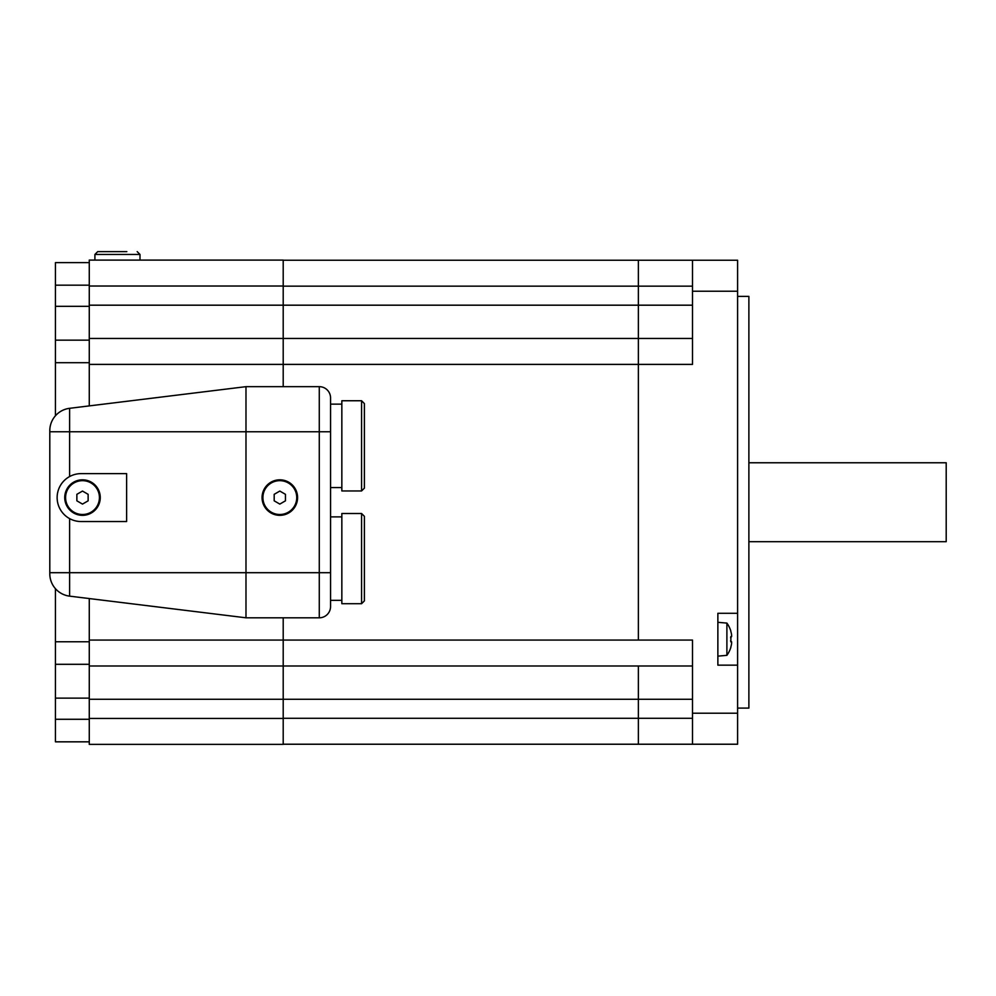 <?xml version="1.0" encoding="UTF-8"?>
<svg xmlns="http://www.w3.org/2000/svg" width="996" height="996" viewBox="0 0 996 996"><rect width="100%" height="100%" fill="white"/><g stroke="black" fill="none" stroke-linecap="round" stroke-linejoin="round"><path stroke-width="1.49" d="M283.2 744.224L638.374 744.224L638.374 718.29L638.374 744.224L737.6 744.224L737.6 665.154L717.867 665.154L717.867 613.287L737.6 613.287L737.6 665.154M692.506 718.29L638.374 718.29L638.374 666L692.506 666M737.6 713.223L692.506 713.223L692.506 640.067L638.374 640.067L638.374 338.453L638.374 364.387L692.506 364.387L692.506 291.23L737.6 291.23L737.6 260.23L638.374 260.23L638.374 286.163L638.374 260.23L283.2 260.23M692.506 338.453L638.374 338.453L638.374 286.163L692.506 286.163M692.506 260.23L692.506 291.23M692.506 713.223L692.506 744.224M737.6 613.287L737.6 291.23M737.6 708.081L748.88 708.081L748.88 296.385L737.6 296.385M89.267 262.62L55.44 262.62L55.44 340.146L89.267 340.146M55.44 415.78L55.44 340.146M89.267 664.307L55.44 664.307L55.44 588.673M89.267 741.833L55.44 741.833L55.44 664.307M111.664 251.627L106.385 251.627M126.841 251.627L97.72 251.627L94.906 254.453L140 254.453L137.187 251.627L140 254.453L140 260.093M748.88 541.687L946.2 541.687L946.2 462.767L748.88 462.767M89.267 598.559L89.267 666L283.2 666L283.2 617.806M89.267 666L89.267 744.373L283.2 744.373L283.2 718.44L89.267 718.44M89.267 699.267L283.2 699.267L283.2 666L283.2 718.44L283.2 699.267L638.374 699.267L638.374 666L283.2 666M89.267 286.026L283.2 286.026L283.2 260.093L89.267 260.093L89.267 405.895M283.2 286.163L283.2 338.453L283.2 286.163L638.374 286.163L638.374 305.187L692.506 305.187M283.2 386.66L283.2 338.453L89.267 338.453M82.494 479.823A17.754 17.754 0 0 1 97.882 506.454A17.754 17.754 0 0 1 67.118 506.454A17.754 17.754 0 0 1 82.494 479.823M81.087 473.623L126.617 473.623L126.617 521.543L81.087 521.543A23.966 23.966 0 0 1 57.133 497.577A23.966 23.966 0 0 1 81.087 473.623M330.56 572.7L319.28 572.7L319.28 617.806A11.28 11.28 0 0 0 330.56 606.527L330.56 397.927A11.28 11.28 0 0 0 319.28 386.66L245.987 386.66L245.987 617.806L69.608 596.143L69.608 518.605M279.814 479.823A17.754 17.754 0 0 1 295.202 506.454A17.754 17.754 0 0 1 264.438 506.454A17.754 17.754 0 0 1 279.814 479.823M341.84 600.327L330.56 600.327L330.56 606.527M319.28 617.806L245.987 617.806L69.608 596.143A22.547 22.547 0 0 1 49.8 573.758A22.547 22.547 0 0 0 69.608 596.143M364.387 488.14L364.387 403.567L361.573 400.753L361.573 490.953L364.387 488.14M361.573 490.953L341.84 490.953L341.84 400.753L361.573 400.753M364.387 600.887L364.387 516.326L361.573 513.5L361.573 603.713L364.387 600.887M361.573 603.713L341.84 603.713L341.84 513.5L361.573 513.5M330.56 404.127L341.84 404.127M330.56 516.887L341.84 516.887M330.56 431.754L69.608 431.754L69.608 408.31L245.987 386.66L69.608 408.31A22.547 22.547 0 0 0 49.8 430.695L49.8 573.758M89.267 640.067L638.374 640.067L638.374 364.387L89.267 364.387M89.267 305.187L638.374 305.187L638.374 338.453L283.2 338.453M283.2 718.29L638.374 718.29L638.374 699.267L692.506 699.267M730.778 631.24L730.778 631.24A27.527 27.527 0 0 1 731.599 634.813A27.203 19.235 180 0 1 731.599 636.606L730.591 637.764M731.599 636.606L730.778 636.606A26.942 23.331 90 0 1 730.778 641.847L731.599 641.847L730.591 640.689M731.599 641.847A27.203 19.235 0 0 1 731.599 643.64A27.527 27.527 0 0 1 730.778 647.213L730.778 647.213M730.877 647.276A27.651 27.651 0 0 1 726.893 655.343L726.893 623.098L717.867 622.313M279.814 491.065L285.454 494.327L285.454 500.826L279.814 504.088L274.186 500.826L274.186 494.327L279.814 491.065M262.907 497.577A16.907 16.907 0 0 1 288.28 482.935A16.907 16.907 0 0 1 288.28 512.23A16.907 16.907 0 0 1 262.907 497.577M82.494 491.065L88.134 494.327L88.134 500.826L82.494 504.088L76.866 500.826L76.866 494.327L82.494 491.065M65.587 497.577A16.907 16.907 0 0 1 90.96 482.935A16.907 16.907 0 0 1 90.96 512.23A16.907 16.907 0 0 1 65.587 497.577M89.267 285.18L55.44 285.18M89.267 306.32L55.44 306.32M89.267 362.693L55.44 362.693M89.267 641.76L55.44 641.76M89.267 698.134L55.44 698.134M89.267 719.286L55.44 719.286M319.28 386.66L319.28 572.7L49.8 572.7M69.608 476.549L69.608 431.754L49.8 431.754M97.72 251.627L94.906 254.453L94.906 260.093M330.56 487.567L341.84 487.567M730.877 631.178A27.651 27.651 0 0 0 726.893 623.098M726.893 655.343L717.867 656.14"/></g></svg>
